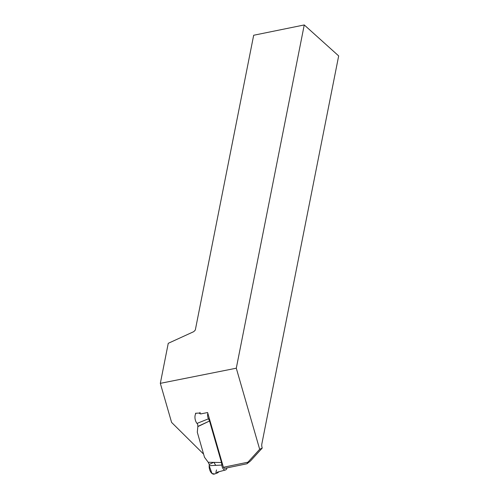 <?xml version="1.0" encoding="UTF-8"?>
<svg xmlns="http://www.w3.org/2000/svg" width="499" height="499" viewBox="0 0 499 499"><rect width="100%" height="100%" fill="white"/><g stroke="black" fill="none" stroke-linecap="round" stroke-linejoin="round"><path stroke-width="0.75" d="M246.968 463.764L250.498 460.976L262.231 448.071L262.081 447.553A4.99 2.782 -101.7 0 1 261.863 443.823L338.671 55.913L304.253 24.95L236.289 368.206L259.673 449.293L247.934 462.199L223.402 467.282L224.631 468.386L246.968 463.764L247.934 462.199M195.677 413.839L195.508 413.266L198.783 413.072L201.147 413.839L207.615 412.536L223.402 467.282M236.289 368.206L160.329 383.344L171.594 422.41L203.58 454.102M160.329 383.344L168.257 343.312L193.768 331.648L195.302 330.064L253.679 35.254L304.253 24.95M259.673 449.293L262.231 448.071M217.196 472.204L225.467 469.989M219.055 471.698L217.595 472.871C216.373 473.089 216.41 472.803 217.695 472.023M226.995 467.894A4.566 2.545 -101.7 0 1 225.598 469.946A4.566 2.545 -101.7 0 1 221.837 465.068L209.193 465.686A6.319 3.524 -101.7 0 0 210.672 471.948A6.319 3.524 -101.7 0 0 214.402 474.05L217.595 472.871M208.208 462.292L221.5 462.511L208.208 462.292L209.249 464.457L209.193 465.686M221.531 462.635L221.837 465.068M208.095 462.124L204.49 457.252L197.292 432.203L197.853 426.601L209.536 421.019L197.86 426.414L197.673 424.306L197.005 423.42A6.319 3.524 78.3 0 1 196.095 413.234M221.5 462.511L209.536 421.019M207.858 413.372A4.566 2.545 78.3 0 0 208.495 418.804L197.005 423.42M201.147 413.839L202.532 413.552M200.947 413.933C199.375 413.733 199.113 413.228 200.161 412.411M209.493 420.9L208.495 418.804M214.021 462.592L215.73 465.349M216.51 469.921L215.855 472.634M214.558 473.994L211.975 473.47L209.193 465.686L209.249 464.457L213.616 462.367"/></g></svg>
